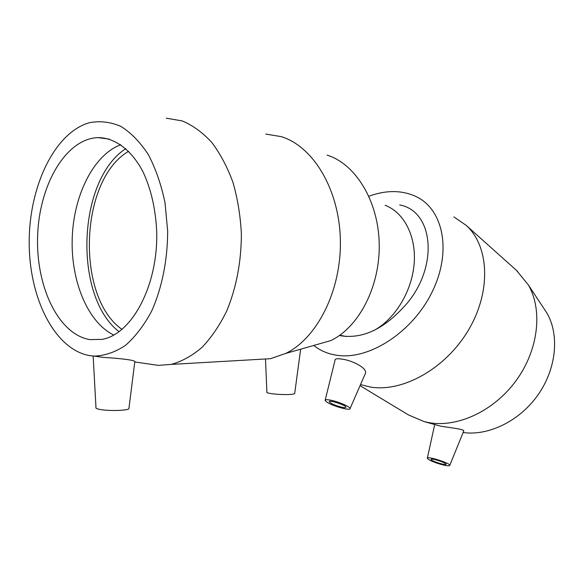 <?xml version="1.0" encoding="UTF-8"?>
<svg xmlns="http://www.w3.org/2000/svg" width="584" height="584" viewBox="0 0 584 584"><rect width="100%" height="100%" fill="white"/><g stroke="black" fill="none" stroke-linecap="round" stroke-linejoin="round"><path stroke-width="0.88" d="M399.719 204.94C435.189 211.539 438.978 271.166 402.471 308.352C381.863 330.318 360.839 339.377 339.392 335.53M339.837 335.216L346.151 336.501M373.789 330.566C394.886 319.214 411.829 291.606 414.122 263.975C416.465 236.33 404.07 212.423 385.104 205.276M93.155 356.028L95.966 407.428C95.455 408.063 96.433 408.661 98.9 409.238C106.668 411.173 127.334 410.778 128.896 408.712L128.991 407.997M294.745 393.061L294.694 393.47C293.175 395.762 264.34 394.127 266.888 391.901L265.501 359.43M94.579 356.152L103.193 357.393C115.742 358.08 133.685 359.781 134.846 361.467L134.794 361.876M265.793 134.072L281.269 136.641C313.338 146.401 339.406 189.742 340.363 240.082C341.479 290.409 317.273 338.129 285.722 353.444L270.407 358.7L255.653 359.547M166.265 118.18L182.208 120.924C192.705 125.326 202.509 132.437 211.627 142.233C220.139 153.482 227.234 166.82 232.921 182.237C237.622 198.567 240.447 215.817 241.389 233.972C241.272 261.909 236.389 287.576 226.731 310.98C219.672 325.346 211.452 337.464 202.064 347.334C192.231 355.722 181.982 361.408 171.324 364.394L158.359 365.372L149.913 364.153M327.077 155.103C355.605 163.943 378.41 201.042 379.22 243.747C380.162 286.437 358.956 327.113 330.887 340.567L285.722 353.444M122.071 329.412C75.606 297.409 79.388 179.668 128.655 151.285M119.092 331.727C73.329 296.665 77.044 180.201 125.83 148.628M113.865 335.048C87.775 322.536 70.773 281.087 72.212 238.308C73.555 195.545 93.403 155.045 120.625 144.781L120.808 144.715M89.929 339.611C58.378 334.544 35.639 286.269 37.639 235.688C39.237 185.106 65.693 138.715 97.966 137.605C114.712 137.663 131.247 149.643 142.81 171.404C151.081 188.975 155.716 209.233 156.724 232.191C157.994 285.941 131.67 334.413 102.112 339.362L89.929 339.611M89.381 355.561C54.487 349.261 29.12 297.957 29.2 242.477C28.981 187.019 54.349 132.626 89.454 122.691C99.995 120.691 110.485 121.932 120.924 126.407C131.072 132.794 140.233 142.226 148.402 154.716C155.738 168.761 161.272 184.785 165.017 202.794L167.659 230.972C167.652 259.953 161.951 288.124 151.614 311.155C143.993 325.397 135.262 336.815 125.421 345.421C115.216 352.196 104.828 355.751 94.243 356.101L89.381 355.561M342.75 407.42C335.807 405.771 331.303 403.894 329.252 401.792C328.317 399.456 345.845 405.077 345.903 407.143C345.954 407.698 344.903 407.785 342.75 407.42M434.394 459.477C440.584 461.024 444.453 462.579 446.023 464.141C446.665 465.937 431.014 461.075 431.043 459.491C431.029 459.039 432.153 459.031 434.394 459.477M329.69 399.996C337.143 401.193 350.247 406.668 350.086 408.501C350.947 411.041 334.121 406.588 327.566 402.58L325.098 400.478C324.952 399.631 326.478 399.471 329.69 399.996M325.215 400.025L335.026 360.255C334.917 358.832 336.91 358.408 341.027 358.992C350.809 359.861 367.226 367.606 365.496 373.191L364.949 374.446M429.452 460.031C433.773 462.207 438.832 463.966 444.636 465.295C448.008 465.974 449.724 465.988 449.782 465.324C450.038 462.981 426.021 455.542 427.313 458.345L429.452 460.031M463.667 431.167L463.791 430.868C463.886 429.109 449.373 427.627 440.533 426.145L424.181 421.626L408.428 414.896L360.051 385.674M453.863 216.905L466.09 225.278C489.188 246.017 491.502 291.044 468.667 329.704C446.008 368.453 402.829 392.558 370.365 387.039L360.525 384.593M516.497 270.399L528.337 284.912C542.93 310.031 538.521 349.816 516.256 380.41C494.049 411.056 457.433 427.926 428.714 422.612L424.181 421.626M368.876 196.217C386.236 189.946 401.974 190.063 416.093 196.56C443.365 209.349 452.06 251.397 432.233 291.737C412.691 332.165 369.212 360.175 337.187 355.32C328.12 354.028 320.317 350.736 313.761 345.451M543.31 307.6L546.916 313.075C559.647 334.975 556.428 368.708 538.017 394.864C519.636 421.042 488.604 436.109 463.112 432.532M342.173 335.822L339.895 335.172M294.694 393.47L300.651 349.188M128.896 408.712L134.846 361.467M171.324 364.394L270.407 358.7M97.966 137.605L109.281 139.123M94.243 356.101L103.193 357.393M134.787 361.963L158.359 365.372M350.086 408.501L365.504 373.191M449.782 465.324L463.791 430.868M427.371 458.068L434.657 424.736M466.09 225.278L517.577 271.363M546.916 313.075L528.337 284.912"/></g></svg>
